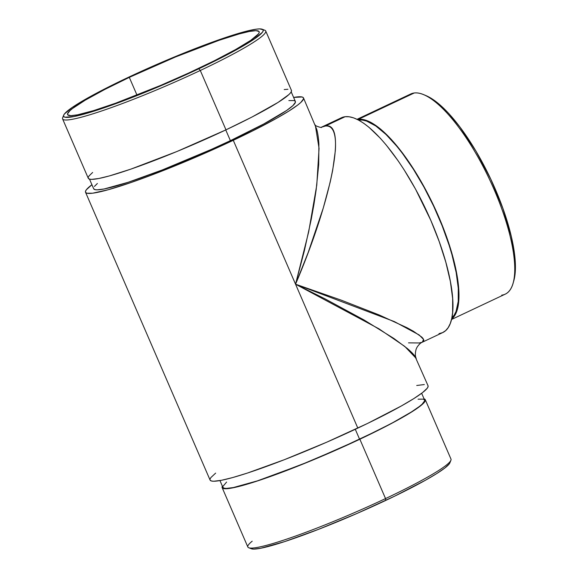 <?xml version="1.0" encoding="UTF-8"?>
<svg xmlns="http://www.w3.org/2000/svg" width="578" height="578" viewBox="0 0 578 578"><rect width="100%" height="100%" fill="white"/><g stroke="black" fill="none" stroke-linecap="round" stroke-linejoin="round"><path stroke-width="0.87" d="M63.681 115.167L62.655 117.724A110.673 10.801 -23.4 0 0 200.291 70.487L198.868 68.768A108.707 10.606 156.6 0 1 63.681 115.167A108.707 10.606 156.6 0 1 127.89 77.546L88.087 97.783L72.293 107.4L64.339 114.061L63.573 115.521L63.761 116.568L64.917 117.204L73.977 116.554L90.732 112.161L113.743 104.416L160.453 85.956L189.548 73.103L216.396 60.257L238.678 48.523L254.472 38.914L262.426 32.252L263.192 30.793L262.997 29.738L259.746 28.9L256.719 29.117L247.998 30.822L228.967 36.385L213.015 41.898L166.312 60.358L127.89 77.546A108.707 10.606 156.6 0 1 262.253 29.24A108.707 10.606 156.6 0 1 198.868 68.768L200.291 70.487A110.673 10.801 156.6 0 1 62.59 118.909A110.673 10.801 156.6 0 1 63.594 116.265M407.786 96.027A110.673 34.767 64.7 0 1 414.253 92.979A110.673 34.767 -115.3 0 0 410.77 93.968L357.052 119.314M450.002 462.479L449.229 463.939L444.85 468.021L436.831 473.512L425.487 480.217L394.651 496.162L357.052 513.43L318.413 529.39L284.607 541.615L260.786 548.24L253.829 549.1L251.307 548.76A108.707 10.606 -23.4 0 0 385.678 500.454L385.54 498.576A110.673 10.801 156.6 0 1 248.75 547.756A110.673 10.801 156.6 0 1 252.196 541.203M358.454 119.306L414.253 92.979L358.454 119.306L362.204 119.35L366.344 120.376L370.823 122.355L380.649 129.132L391.306 139.414L402.375 152.809L413.443 168.798L424.071 186.766L433.868 206.035L442.445 225.854L449.467 245.455L454.684 264.103L457.877 281.067L458.932 295.698L457.805 307.431L456.439 312.069L454.546 315.826L451.591 319.135A110.673 34.767 64.7 0 0 434.345 207.054A110.673 34.767 64.7 0 0 358.454 119.306A110.673 34.767 64.7 0 0 357.392 119.48L358.454 119.306M423.97 398.842L425.148 399.485L425.343 400.554L424.563 402.042L420.105 406.197L411.941 411.789L393.474 422.402L359.856 439.222A110.673 10.801 156.6 0 1 222.154 487.644A110.673 10.801 156.6 0 1 222.364 486.149L222.306 487.89L223.476 488.533L228.7 488.526L232.696 487.868L249.761 483.403L264.789 478.483L310.798 460.883L359.856 439.222L385.54 498.576L359.856 439.222A110.673 10.801 156.6 0 0 425.3 399.738L450.985 459.091A110.673 10.801 -23.4 0 1 385.54 498.576L385.678 500.454A108.707 10.606 -23.4 0 0 449.886 462.834A108.707 10.606 -23.4 0 0 449.98 461.735M222.154 487.644L247.839 546.998A110.673 10.801 -23.4 0 0 385.54 498.576A110.673 10.801 156.6 0 0 450.912 460.276L449.886 462.834M219.951 480.571L222.877 487.326A109.885 10.722 -23.4 0 0 359.595 439.251L355.289 429.295L359.595 439.251A109.885 10.722 -23.4 0 0 424.577 400.048L421.651 393.286M62.59 118.909L88.275 178.262A110.673 10.801 -23.4 0 0 225.976 129.84L200.291 70.487L225.976 129.84L252.008 117.023L278.061 102.414L288.928 94.546L290.683 92.661L291.464 91.18L291.269 90.11M288.863 100.586L294.05 100.579L295.214 101.215L295.409 102.277L292.894 105.622L286.594 110.492L263.763 123.967L230.391 140.664L225.752 129.949L230.391 140.664L211.295 149.435L162.389 169.918L128.215 182.272L104.141 188.97L97.104 189.844L94.98 189.627L93.665 188.739A109.885 10.722 -23.4 0 0 230.391 140.664A109.885 10.722 -23.4 0 0 295.365 101.461L291.204 91.851M85.537 192.264A118.75 11.589 156.6 0 1 91.924 184.714L86.324 189.794L85.486 191.383L85.696 192.532L86.953 193.218L92.559 193.211L108.202 189.75L131.278 182.438L149.832 175.726L202.018 154.478L252.427 131.018L276.768 118.201L289.166 110.882L297.923 104.878L300.827 102.443L303.551 98.824L303.334 97.675L302.077 96.988L293.617 97.429A118.75 11.589 156.6 0 1 303.501 97.942A118.75 11.589 156.6 0 1 233.281 140.309L295.553 284.203L233.281 140.309A118.75 11.589 156.6 0 1 85.537 192.264L210.074 480.058A118.75 11.589 -23.4 0 0 357.818 428.103L295.553 284.203L341.027 300.076L379.255 314.996L406.934 327.683L413.371 331.216L421.68 337.032C423.407 338.686 424.064 340.016 423.645 340.998L422.33 342.198L419.202 342.971L408.523 342.87M438.991 333.636L442.56 332.646L445.652 330.616L448.217 327.574L450.248 323.55L451.721 318.572L452.617 312.698L452.653 298.479L450.363 281.45L445.833 262.253L439.229 241.633L430.82 220.384L415.524 189.107L404.116 169.816L398.213 160.93L386.277 145.092L380.367 138.294L368.93 127.261L363.526 123.136L358.389 119.993L353.584 117.861L349.141 116.77L345.117 116.713L325.335 126.047L321.332 127.247L325.335 126.047L345.117 116.713A118.75 37.303 -115.3 0 0 341.381 117.782L320.985 127.406M315.321 125.267L319.063 148.38L316.773 185.105L308.674 231.894L295.553 284.203L394.355 321.592L419.151 334.951L423.544 339.416L422.33 342.198C420.632 342.812 418.848 344.524 416.984 347.335L416.16 349.112C414.231 356.229 416.427 358.439 416.211 358.411L404.752 346.403L378.966 328.831L295.553 284.203C332.718 197.069 346.995 121.243 325.335 126.047C327.871 125.737 329.951 126.466 331.577 128.244C333.188 129.999 334.308 132.788 334.951 136.618C335.58 140.338 335.702 145.085 335.319 150.851L332.668 170.387L330.24 181.918L323.29 207.957L308.182 252.507L295.553 284.203L357.818 428.103A118.75 11.589 -23.4 0 0 428.038 385.736L414.932 356.221C413.429 354.097 410.886 351.518 407.302 348.483L393.885 338.462L364.097 320.002L325.067 298.877L295.553 284.203L304.324 250.946L311.275 219.149L313.977 204.186L316.13 190.032L318.702 164.723L318.897 144.189C318.543 138.128 317.813 133.142 316.701 129.219L303.501 97.942M129.306 77.373A104.372 10.187 156.6 0 1 259.168 31.703A104.372 10.187 156.6 0 1 197.452 68.941A104.372 10.187 156.6 0 1 67.59 114.61A104.372 10.187 156.6 0 1 129.306 77.373L136.986 95.11L129.306 77.373L175.575 56.94L218.961 40.337L239.249 33.914L249.226 31.487L255.902 30.663L259.031 31.472L259.211 32.476L258.474 33.878L250.845 40.279L235.672 49.506L214.286 60.777L188.507 73.103L160.568 85.443L115.723 103.166L93.629 110.608L77.539 114.82L70.856 115.651L67.734 114.841L67.547 113.83L69.938 110.651L72.496 108.512L85.262 100.153L104.763 89.46L129.306 77.373M422.33 342.198L442.726 332.574A118.75 37.303 -115.3 0 0 428.356 214.806A118.75 37.303 -115.3 0 0 345.117 116.713L341.54 117.71M94.395 186.456L97.393 183.479M215.645 473.122L210.862 477.58L210.024 479.176M210.067 480.043L211.49 481.012L213.788 481.243L221.388 480.304L232.739 477.536L247.413 473.064L284.34 459.705L326.556 442.271L367.63 423.407L401.305 405.987L413.704 398.668L422.46 392.664L427.25 388.206L428.088 386.617L427.872 385.468M424.324 384.551L416.724 385.49M92.632 172.468L89.012 175.958L88.224 177.446M88.268 178.255L89.597 179.158L91.736 179.368L98.816 178.494L109.401 175.922L130.91 169.108L176.919 151.508L225.976 129.84A110.673 10.801 -23.4 0 0 291.42 90.356L265.728 31.002A110.673 10.801 156.6 0 1 200.291 70.487A110.673 10.801 -23.4 0 0 264.818 30.244L262.253 29.24M287.952 89.258L284.21 89.561M263.113 29.919A110.673 10.801 156.6 0 1 265.728 31.002M424.064 398.863A110.673 10.801 156.6 0 1 425.3 399.738M222.87 487.319L224.192 488.215L226.316 488.424L233.346 487.557L257.427 480.86L301.138 464.734L340.5 448.022L377.318 430.653L392.975 422.554L411.312 412.02L419.418 406.464L422.106 404.21L424.62 400.865L424.425 399.803L423.262 399.16L418.075 399.174M226.605 482.059L222.826 486.517M451.859 317.907A109.885 34.521 -115.3 0 0 433.587 206.014A109.885 34.521 -115.3 0 0 358.765 120.022L362.493 120.072L366.596 121.084L375.801 125.968L386.017 134.472L396.855 146.285L402.375 153.286L413.364 169.166L423.92 187.012L433.645 206.136L442.156 225.81L449.135 245.282L451.96 254.703L456.158 272.462L458.275 288.227L458.238 301.376L456.049 311.419L454.171 315.147L451.794 317.965M426.08 95.652L433.572 99.857L443.68 108.274L448.983 113.729L459.864 126.885L476.034 151.212L490.794 179.166L502.874 208.333L511.241 236.2L514.377 252.861L515.164 260.367L515.128 273.38L513.661 281.269M451.505 319.497L505.223 294.159A110.673 34.767 -115.3 0 0 491.827 184.396A110.673 34.767 -115.3 0 0 414.253 92.979A110.673 34.767 64.7 0 1 423.833 94.698A110.673 34.767 64.7 0 1 489.436 179.231A110.673 34.767 64.7 0 1 512.968 283.61A110.673 34.767 64.7 0 1 501.74 295.148M512.968 283.61L513.676 281.219A108.707 34.145 -115.3 0 0 490.57 178.696A108.707 34.145 -115.3 0 0 426.13 95.673L423.833 94.698M248.75 547.756L251.322 548.76M93.665 188.746L89.511 179.137M321.419 127.225C322.943 128.41 313.876 125.592 315.118 124.848"/></g></svg>
